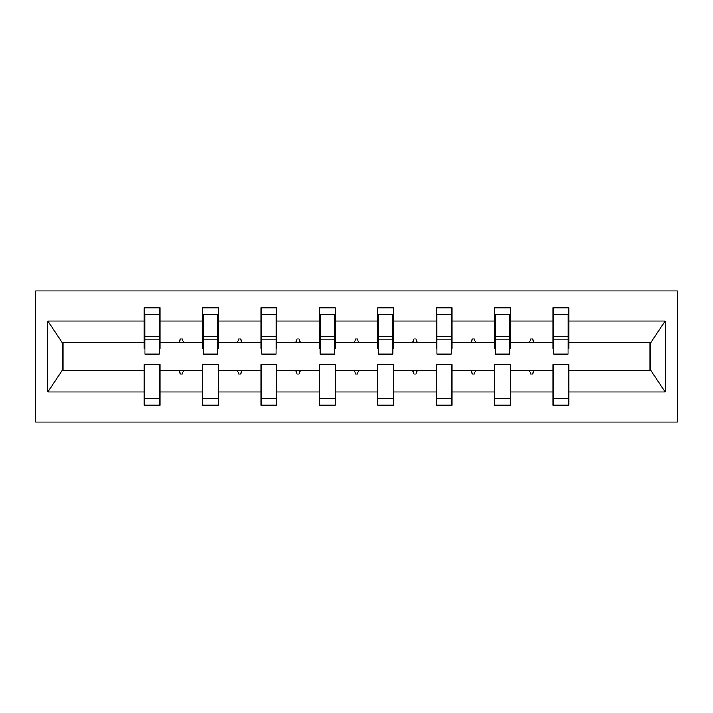 <?xml version="1.0" encoding="UTF-8"?>
<svg xmlns="http://www.w3.org/2000/svg" width="713" height="713" viewBox="0 0 713 713"><rect width="100%" height="100%" fill="white"/><g stroke="black" fill="none" stroke-linecap="round" stroke-linejoin="round"><path stroke-width="1.07" d="M35.65 422.016L677.35 422.016L677.35 290.984L35.65 290.984L35.65 422.016M568.029 348.265L568.778 348.265L568.778 342.65L650.773 342.65L665.149 321.028L665.149 391.972L568.778 391.972L568.778 364.735L553.056 364.735L553.056 370.35L510.374 370.35L510.374 364.735L494.653 364.735L494.653 370.35L451.971 370.35L451.971 364.735L436.24 364.735L436.24 370.35L393.567 370.35L393.567 364.735L377.837 364.735L377.837 370.35L335.163 370.35L335.163 364.735L319.433 364.735L319.433 370.35L276.76 370.35L276.76 364.735L261.029 364.735L261.029 370.35L218.347 370.35L218.347 364.735L202.626 364.735L202.626 370.35L159.944 370.35L159.944 405.171L144.222 405.171L144.222 370.35L62.227 370.35L47.851 391.972L47.851 321.028L62.227 342.65L144.222 342.65L144.222 321.028L47.851 321.028M568.778 391.972L568.778 405.171L553.056 405.171L553.056 370.35M568.778 342.65L568.778 307.829L553.056 307.829L553.056 321.028L510.374 321.028L510.374 348.265L509.626 348.265M553.805 348.265L553.056 348.265L553.056 321.028M553.056 391.972L510.374 391.972L510.374 405.171L494.653 405.171L494.653 370.35M510.374 321.028L510.374 307.829L494.653 307.829L494.653 321.028L451.971 321.028L451.971 348.265L451.222 348.265M495.401 348.265L494.653 348.265L494.653 321.028M494.653 391.972L451.971 391.972L451.971 405.171L436.24 405.171L436.24 370.35M451.971 321.028L451.971 307.829L436.24 307.829L436.24 321.028L393.567 321.028L393.567 348.265L392.818 348.265M436.998 348.265L436.24 348.265L436.24 321.028M436.24 391.972L393.567 391.972L393.567 405.171L377.837 405.171L377.837 370.35M393.567 321.028L393.567 307.829L377.837 307.829L377.837 321.028L335.163 321.028L335.163 348.265L334.415 348.265M378.585 348.265L377.837 348.265L377.837 321.028M377.837 391.972L335.163 391.972L335.163 405.171L319.433 405.171L319.433 370.35M335.163 321.028L335.163 307.829L319.433 307.829L319.433 321.028L276.76 321.028L276.76 348.265L276.002 348.265M320.182 348.265L319.433 348.265L319.433 321.028M319.433 391.972L276.76 391.972L276.76 405.171L261.029 405.171L261.029 370.35M276.76 321.028L276.76 307.829L261.029 307.829L261.029 321.028L218.347 321.028L218.347 348.265L217.599 348.265M261.778 348.265L261.029 348.265L261.029 321.028M261.029 391.972L218.347 391.972L218.347 405.171L202.626 405.171L202.626 370.35M218.347 321.028L218.347 307.829L202.626 307.829L202.626 321.028L159.944 321.028L159.944 307.829L144.222 307.829L144.222 321.028M203.374 348.265L202.626 348.265L202.626 321.028M159.944 370.35L159.944 364.735L144.222 364.735L144.222 370.35M144.222 342.65L144.222 348.265L144.971 348.265M510.374 391.972L510.374 370.35M451.971 391.972L451.971 370.35M393.567 391.972L393.567 370.35M335.163 391.972L335.163 370.35M276.76 391.972L276.76 370.35M218.347 391.972L218.347 370.35M665.149 321.028L568.778 321.028M202.626 391.972L159.944 391.972M144.222 391.972L47.851 391.972M529.411 342.65L534.01 342.65L532.647 338.907L530.775 338.907L529.411 342.65L510.374 342.65M553.056 342.65L534.01 342.65M529.411 370.35L530.775 374.093L532.647 374.093L534.01 370.35M471.008 342.65L475.607 342.65L474.243 338.907L472.371 338.907L471.008 342.65L451.971 342.65M494.653 342.65L475.607 342.65M471.008 370.35L472.371 374.093L474.243 374.093L475.607 370.35M412.604 342.65L417.203 342.65L415.839 338.907L413.968 338.907L412.604 342.65L393.567 342.65M436.24 342.65L417.203 342.65M412.604 370.35L413.968 374.093L415.839 374.093L417.203 370.35M354.201 342.65L358.799 342.65L357.436 338.907L355.564 338.907L354.201 342.65L335.163 342.65M377.837 342.65L358.799 342.65M354.201 370.35L355.564 374.093L357.436 374.093L358.799 370.35M295.797 342.65L300.396 342.65L299.032 338.907L297.161 338.907L295.797 342.65L276.76 342.65M319.433 342.65L300.396 342.65M295.797 370.35L297.161 374.093L299.032 374.093L300.396 370.35M237.393 342.65L241.992 342.65L240.629 338.907L238.757 338.907L237.393 342.65L218.347 342.65M261.029 342.65L241.992 342.65M237.393 370.35L238.757 374.093L240.629 374.093L241.992 370.35M178.99 342.65L183.589 342.65L182.225 338.907L180.353 338.907L178.99 342.65L159.944 342.65L159.944 321.028M202.626 342.65L183.589 342.65M178.99 370.35L180.353 374.093L182.225 374.093L183.589 370.35M159.944 342.65L159.944 348.265L159.195 348.265M665.149 391.972L650.773 370.35L568.778 370.35M62.985 342.65L62.985 370.35M650.015 370.35L650.015 342.65M144.222 314.38L144.971 314.38L144.222 314.38M144.971 339.094L144.971 314.38L159.944 314.38L159.195 314.38L159.195 354.067L144.971 354.067L144.971 339.094L159.195 339.094M144.222 398.62L159.944 398.62M202.626 314.38L203.374 314.38L202.626 314.38M203.374 339.094L203.374 314.38L218.347 314.38L217.599 314.38L217.599 354.067L203.374 354.067L203.374 339.094L217.599 339.094M202.626 398.62L218.347 398.62M261.029 314.38L261.778 314.38L261.029 314.38M261.778 339.094L261.778 314.38L276.76 314.38L276.002 314.38L276.002 354.067L261.778 354.067L261.778 339.094L276.002 339.094M261.029 398.62L276.76 398.62M319.433 314.38L320.182 314.38L319.433 314.38M320.182 339.094L320.182 314.38L335.163 314.38L334.415 314.38L334.415 354.067L320.182 354.067L320.182 339.094L334.415 339.094M319.433 398.62L335.163 398.62M377.837 314.38L378.585 314.38L377.837 314.38M378.585 339.094L378.585 314.38L393.567 314.38L392.818 314.38L392.818 354.067L378.585 354.067L378.585 339.094L392.818 339.094M377.837 398.62L393.567 398.62M436.24 314.38L436.998 314.38L436.24 314.38M436.998 339.094L436.998 314.38L451.971 314.38L451.222 314.38L451.222 354.067L436.998 354.067L436.998 339.094L451.222 339.094M436.24 398.62L451.971 398.62M494.653 314.38L495.401 314.38L494.653 314.38M495.401 339.094L495.401 314.38L510.374 314.38L509.626 314.38L509.626 354.067L495.401 354.067L495.401 339.094L509.626 339.094M494.653 398.62L510.374 398.62M553.056 314.38L553.805 314.38L553.056 314.38M553.805 339.094L553.805 314.38L568.778 314.38L568.029 314.38L568.029 354.067L553.805 354.067L553.805 339.094L568.029 339.094M553.056 398.62L568.778 398.62M159.195 323.738L159.944 323.738M144.222 323.738L144.971 323.738M144.971 336.848L159.195 336.848M217.599 323.738L218.347 323.738M202.626 323.738L203.374 323.738M203.374 336.848L217.599 336.848M276.002 323.738L276.76 323.738M261.029 323.738L261.778 323.738M261.778 336.848L276.002 336.848M334.415 323.738L335.163 323.738M319.433 323.738L320.182 323.738M320.182 336.848L334.415 336.848M392.818 323.738L393.567 323.738M377.837 323.738L378.585 323.738M378.585 336.848L392.818 336.848M451.222 323.738L451.971 323.738M436.24 323.738L436.998 323.738M436.998 336.848L451.222 336.848M509.626 323.738L510.374 323.738M494.653 323.738L495.401 323.738M495.401 336.848L509.626 336.848M568.029 323.738L568.778 323.738M553.056 323.738L553.805 323.738M553.805 336.848L568.029 336.848M144.971 336.278L159.195 336.278M203.374 336.278L217.599 336.278M261.778 336.278L276.002 336.278M320.182 336.278L334.415 336.278M378.585 336.278L392.818 336.278M436.998 336.278L451.222 336.278M495.401 336.278L509.626 336.278M553.805 336.278L568.029 336.278"/></g></svg>
